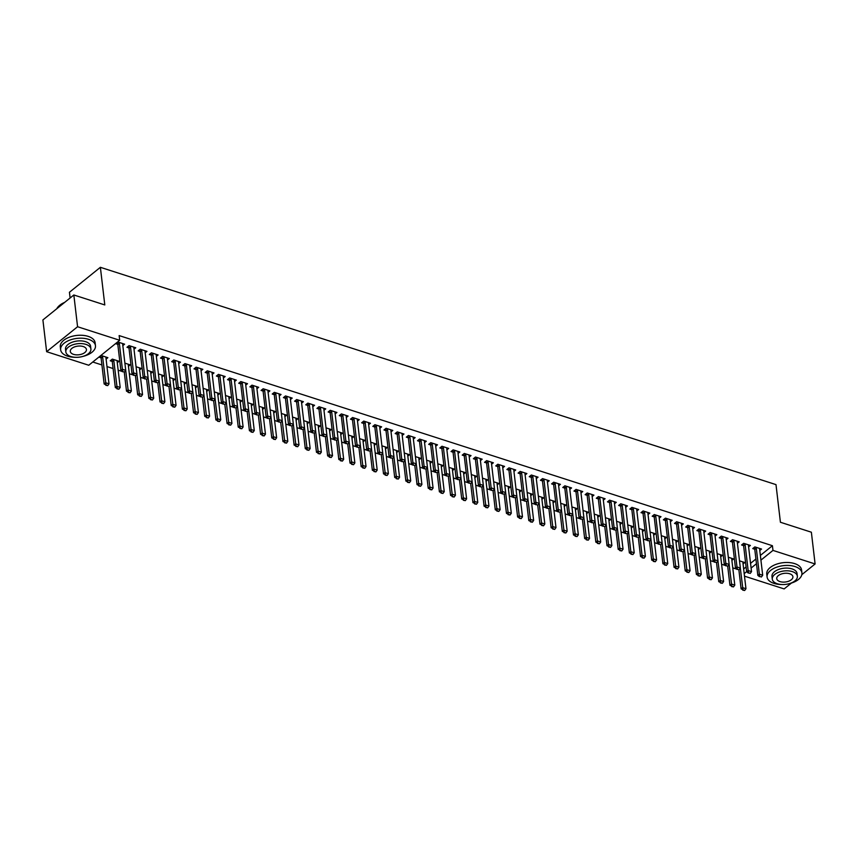 <?xml version="1.0" encoding="UTF-8"?>
<svg xmlns="http://www.w3.org/2000/svg" width="858" height="858" viewBox="0 0 858 858"><rect width="100%" height="100%" fill="white"/><g stroke="black" fill="none" stroke-linecap="round" stroke-linejoin="round"><path stroke-width="1.29" d="M92.771 362.012L101.92 364.95M106.982 366.581L113.095 368.543M118.157 370.173L122.083 371.439M129.333 373.766L133.258 375.032M140.508 377.359L144.434 378.625M151.684 380.963L155.609 382.218M162.859 384.556L166.784 385.81M174.035 388.148L177.96 389.414M185.21 391.741L189.135 393.007M196.385 395.334L200.311 396.6M207.55 398.927L211.486 400.193M218.726 402.52L222.651 403.786M229.901 406.124L233.826 407.378M241.077 409.716L245.002 410.971M252.252 413.309L256.177 414.575M263.427 416.902L267.353 418.168M274.603 420.495L278.528 421.761M285.778 424.088L289.704 425.354M296.954 427.681L300.879 428.946M308.129 431.284L312.055 432.539M319.305 434.877L323.23 436.132M330.48 438.47L334.406 439.736M341.656 442.063L345.581 443.329M352.831 445.656L356.756 446.921M363.996 449.249L367.921 450.514M375.171 452.842L379.097 454.107M386.347 456.435L390.272 457.7M397.522 460.038L401.447 461.293M408.698 463.631L412.623 464.886M419.873 467.224L423.798 468.489M431.048 470.817L434.974 472.082M442.224 474.41L446.149 475.675M453.399 478.003L457.325 479.268M464.575 481.595L468.5 482.861M475.75 485.199L479.676 486.454M486.926 488.792L490.851 490.047M498.101 492.385L502.027 493.65M509.266 495.978L513.191 497.243M520.441 499.571L524.367 500.836M531.617 503.163L535.542 504.429M542.792 506.756L546.718 508.022M553.968 510.36L557.893 511.615M565.143 513.953L569.069 515.208M576.319 517.546L580.244 518.811M587.494 521.138L591.419 522.404M598.67 524.731L602.595 525.997M609.845 528.324L613.77 529.59M621.02 531.917L624.946 533.183M632.196 535.51L636.121 536.776M643.371 539.114L647.297 540.368M654.547 542.706L658.472 543.961M665.711 546.299L669.637 547.565M676.887 549.892L680.812 551.158M688.062 553.485L691.988 554.751M699.238 557.078L703.163 558.344M710.413 560.671L714.339 561.936M721.589 564.274L725.514 565.529M732.764 567.867L736.69 569.122M88.76 365.251L46.632 351.694L77.574 326.737L119.702 340.283L88.76 365.251M77.574 326.737L73.842 294.98L42.9 319.937L46.632 351.694M70.109 297.994L69.434 292.267L100.375 267.31L775.997 484.62L780.415 522.254L811.368 532.207L815.1 563.963L801.833 574.667M791.408 583.075L784.158 588.92L744.487 576.158M117.278 362.687L119.047 361.261L112.344 359.105L110.253 360.789L112.226 361.433M134.009 349.195L135.768 347.769L129.065 345.613L126.973 347.297L128.957 347.94M139.629 369.873L141.398 368.447L136.068 366.731M156.349 356.381L158.119 354.955L151.416 352.799L149.324 354.493L151.308 355.126M161.98 377.059L163.739 375.643L158.419 373.927M178.7 363.567L180.47 362.151L173.766 359.995L171.675 361.679L173.648 362.312M184.331 384.255L186.089 382.829L180.759 381.113M201.051 370.763L202.82 369.337L196.117 367.181L194.026 368.865L195.999 369.498M206.671 391.441L208.44 390.015L203.11 388.299M223.402 377.949L225.171 376.523L218.458 374.367L216.377 376.051L218.35 376.694M229.022 398.627L230.791 397.2L225.461 395.495M245.753 385.135L247.512 383.708L240.808 381.553L238.717 383.247L240.701 383.88M251.373 405.813L253.142 404.397L247.812 402.681M268.104 392.331L269.862 390.905L263.159 388.749L261.068 390.433L263.052 391.066M273.723 413.009L275.493 411.583L270.163 409.867M290.454 399.517L292.213 398.091L285.51 395.935L283.419 397.619L285.403 398.262M296.074 420.195L297.844 418.768L292.514 417.052M312.795 406.703L314.564 405.276L307.861 403.121L305.77 404.804L307.754 405.448M318.425 427.381L320.184 425.954L314.865 424.249M335.146 413.888L336.915 412.473L330.212 410.306L328.121 412.001L330.094 412.634M340.776 434.577L342.535 433.151L337.205 431.435M357.496 421.085L359.266 419.659L352.563 417.503L350.472 419.187L352.445 419.819M363.116 441.763L364.886 440.336L359.556 438.62M379.847 428.271L381.617 426.844L374.903 424.689L372.822 426.372L374.796 427.016M385.467 448.949L387.237 447.522L381.907 445.806M402.198 435.456L403.957 434.03L397.254 431.874L395.163 433.569L397.147 434.202M407.818 456.134L409.588 454.719L404.257 453.003M424.549 442.642L426.308 441.226L419.605 439.071L417.514 440.755L419.498 441.387M430.169 463.331L431.939 461.904L426.608 460.188M446.889 449.839L448.659 448.412L441.956 446.257L439.864 447.94L441.849 448.573M452.52 470.516L454.279 469.09L448.959 467.374M469.24 457.024L471.01 455.598L464.307 453.442L462.215 455.126L464.189 455.77M474.871 477.702L476.63 476.276L471.299 474.571M491.591 464.21L493.361 462.784L486.658 460.628L484.566 462.323L486.54 462.955M497.222 484.888L498.981 483.472L493.65 481.756M513.942 471.407L515.712 469.98L509.009 467.825L506.917 469.508L508.891 470.141M519.562 492.084L521.332 490.658L516.001 488.942M536.293 478.592L538.063 477.166L531.349 475.01L529.257 476.694L531.241 477.338M541.913 499.27L543.682 497.844L538.352 496.128M558.644 485.778L560.403 484.352L553.7 482.196L551.608 483.88L553.592 484.523M564.264 506.456L566.033 505.03L560.703 503.324M580.995 492.964L582.754 491.548L576.05 489.382L573.959 491.076L575.943 491.709M586.615 513.652L588.384 512.226L583.054 510.51M603.335 500.16L605.105 498.734L598.401 496.578L596.31 498.262L598.294 498.895M608.965 520.838L610.724 519.412L605.405 517.696M625.686 507.346L627.455 505.92L620.752 503.764L618.661 505.448L620.634 506.091M631.316 528.024L633.075 526.597L627.745 524.881M648.037 514.532L649.806 513.105L643.103 510.95L641.012 512.644L642.985 513.277M653.657 535.21L655.426 533.794L650.096 532.078M670.388 521.718L672.157 520.302L665.454 518.146L663.363 519.83L665.336 520.463M676.007 542.406L677.777 540.98L672.447 539.264M692.738 528.914L694.508 527.488L687.794 525.332L685.703 527.016L687.687 527.649M698.358 549.592L700.128 548.165L694.798 546.449M715.089 536.1L716.848 534.673L710.145 532.518L708.054 534.202L710.038 534.845M720.709 556.778L722.479 555.351L717.149 553.646M737.44 543.286L739.199 541.859L732.496 539.703L730.405 541.398L732.389 542.031M743.06 563.963L744.83 562.548L739.499 560.832M759.78 550.482L761.55 549.056L754.847 546.9L752.756 548.584L754.74 549.217M743.639 568.918L746.095 566.945M750.546 563.352L755.919 559.019M760.37 555.426L772.415 545.709L119.144 335.585L119.702 340.283M748.605 546.878L750.375 545.463L743.672 543.307L741.58 544.991L743.564 545.624M731.885 560.371L733.654 558.944L728.324 557.239M726.265 539.693L728.024 538.266L721.321 536.111L719.229 537.794L721.213 538.438M709.534 553.185L711.303 551.758L705.973 550.042M703.914 532.507L705.673 531.081L698.97 528.925L696.878 530.609L698.862 531.252M687.183 545.999L688.953 544.573L683.622 542.857M681.563 525.321L683.333 523.895L676.619 521.739L674.527 523.423L676.512 524.056M664.832 538.803L666.602 537.387L661.271 535.671M659.212 518.125L660.982 516.709L654.279 514.543L652.187 516.237L654.161 516.87M642.492 531.617L644.251 530.19L638.92 528.485M636.861 510.939L638.631 509.513L631.928 507.357L629.836 509.041L631.81 509.684M620.141 524.431L621.9 523.005L616.58 521.289M614.51 503.753L616.28 502.327L609.577 500.171L607.485 501.855L609.47 502.488M597.79 517.245L599.549 515.819L594.229 514.103M592.17 496.567L593.929 495.141L587.226 492.985L585.135 494.669L587.119 495.302M575.439 510.049L577.209 508.633L571.878 506.917M569.819 489.371L571.578 487.945L564.875 485.789L562.784 487.483L564.768 488.116M553.088 502.863L554.858 501.437L549.528 499.731M547.468 482.185L549.227 480.759L542.524 478.603L540.433 480.287L542.417 480.93M530.737 495.677L532.507 494.251L527.177 492.535M525.117 475L526.887 473.573L520.173 471.417L518.093 473.101L520.066 473.734M508.386 488.492L510.156 487.065L504.826 485.349M502.767 467.803L504.536 466.387L497.833 464.232L495.742 465.915L497.715 466.548M486.046 481.295L487.805 479.869L482.475 478.163M480.416 460.617L482.185 459.191L475.482 457.035L473.391 458.719L475.364 459.362M463.695 474.109L465.454 472.683L460.135 470.967M458.065 453.432L459.834 452.005L453.131 449.849L451.04 451.533L453.024 452.177M441.344 466.924L443.114 465.497L437.784 463.781M435.725 446.246L437.483 444.819L430.78 442.664L428.689 444.347L430.673 444.98M418.994 459.727L420.763 458.311L415.433 456.595M413.374 439.049L415.133 437.634L408.429 435.467L406.338 437.162L408.322 437.794M396.643 452.541L398.412 451.115L393.082 449.41M391.023 431.864L392.792 430.437L386.079 428.281L383.987 429.965L385.971 430.609M374.292 445.356L376.061 443.929L370.731 442.213M368.672 424.678L370.441 423.251L363.738 421.096L361.647 422.779L363.62 423.423M351.941 438.17L353.711 436.743L348.38 435.027M346.321 417.492L348.091 416.066L341.387 413.91L339.296 415.594L341.269 416.227M329.601 430.973L331.36 429.558L326.029 427.842M323.97 410.296L325.74 408.869L319.037 406.713L316.945 408.408L318.919 409.041M307.25 423.788L309.009 422.361L303.689 420.656M301.619 403.11L303.389 401.683L296.686 399.528L294.594 401.212L296.578 401.855M284.899 416.602L286.669 415.175L281.338 413.459M279.279 395.924L281.038 394.498L274.335 392.342L272.243 394.026L274.228 394.659M262.548 409.416L264.318 407.99L258.987 406.274M256.928 388.728L258.687 387.312L251.984 385.156L249.893 386.84L251.877 387.473M240.197 402.22L241.967 400.793L236.636 399.088M234.577 381.542L236.347 380.115L229.633 377.96L227.542 379.644L229.526 380.287M217.846 395.034L219.616 393.608L214.286 391.891M212.226 374.356L213.996 372.93L207.293 370.774L205.201 372.458L207.175 373.101M195.506 387.848L197.265 386.422L191.935 384.706M189.875 367.17L191.645 365.744L184.942 363.588L182.851 365.272L184.824 365.905M173.155 380.652L174.914 379.236L169.584 377.52M167.524 359.974L169.294 358.558L162.591 356.392L160.5 358.086L162.484 358.719M150.804 373.466L152.563 372.04L147.244 370.334M145.184 352.788L146.943 351.362L140.24 349.206L138.149 350.89L140.133 351.533M128.453 366.28L130.223 364.854L124.893 363.138M122.833 345.602L124.592 344.176L117.889 342.02L115.798 343.704L117.782 344.348M106.102 359.094L107.872 357.668L101.169 355.512L99.078 357.196L101.051 357.829M772.415 545.709L772.972 550.407L815.1 563.963M73.842 294.98L104.794 304.944L100.375 267.31M744.197 573.627L746.642 571.643M751.093 568.06L756.466 563.727M760.917 560.135L772.972 550.407M759.727 576.458L761.411 576.994L759.727 576.458L759.341 574.152L757.839 575.375L754.793 549.495A1.405 0.901 51.1 0 0 754.697 549.12L754.085 547.511M759.77 548.476L759.662 549.023A1.405 0.901 51.1 0 0 759.652 549.367L762.698 575.235L759.341 574.152L756.306 548.283A1.405 0.901 51.1 0 0 756.209 547.908L755.952 547.254M761.411 576.994L762.698 575.235M757.839 575.375L759.48 576.662M738.888 569.948L741.108 588.856L742.61 587.644L745.967 588.727L742.931 562.848A1.405 0.901 -128.9 0 1 742.942 562.516L743.049 561.969M742.749 590.154L744.68 590.486L741.108 588.856M740.315 568.082L743.007 589.95M745.967 588.727L744.68 590.486M748.551 572.865L750.235 573.401L748.551 572.865L748.165 570.559L746.664 571.771L743.618 545.903A1.405 0.901 51.1 0 0 743.532 545.527L742.91 543.918M748.605 544.884L748.487 545.431A1.405 0.901 51.1 0 0 748.476 545.763L751.522 571.643L748.165 570.559L745.13 544.691A1.405 0.901 51.1 0 0 745.034 544.315L744.776 543.661M750.235 573.401L751.522 571.643M746.664 571.771L748.305 573.069M737.387 569.272L739.06 569.809L737.387 569.272L736.99 566.966L735.488 568.178L732.442 542.31A1.405 0.901 51.1 0 0 732.357 541.934L731.735 540.326M737.43 541.291L737.312 541.838A1.405 0.901 51.1 0 0 737.301 542.17L740.347 568.05L736.99 566.966L733.955 541.098A1.405 0.901 51.1 0 0 733.858 540.722L733.611 540.068M739.06 569.809L740.347 568.05M735.488 568.178L737.129 569.476M727.713 566.355L729.933 585.263L731.445 584.051L734.791 585.135L731.756 559.255A1.405 0.901 -128.9 0 1 731.767 558.923L731.874 558.376M731.584 586.561L733.504 586.893L729.933 585.263M729.139 564.489L731.831 586.357M734.791 585.135L733.504 586.893M716.537 562.762L718.757 581.67L720.27 580.458L723.616 581.531L720.581 555.662A1.405 0.901 -128.9 0 1 720.591 555.319L720.699 554.783M720.409 582.968L722.329 583.301L718.757 581.67M717.964 560.896L720.656 582.764M723.616 581.531L722.329 583.301M789.392 583.633A17.535 9.395 173.3 0 0 801.919 572.93A17.535 9.395 173.3 0 0 794.969 566.537A17.535 9.395 173.3 0 0 776.211 567.363A17.535 9.395 173.3 0 0 767.095 577.016A17.535 9.395 173.3 0 0 774.055 583.408A17.535 9.395 173.3 0 0 781.767 584.523M801.919 572.93L801.576 569.991A17.535 9.395 173.3 0 0 794.615 563.599A17.535 9.395 173.3 0 0 775.868 564.414A17.535 9.395 173.3 0 0 766.752 574.077L767.095 577.016M772.286 579.15L771.975 576.447A12.623 6.767 -6.7 0 1 778.538 569.487A12.623 6.767 -6.7 0 1 792.041 568.908A12.623 6.767 -6.7 0 1 797.05 573.498L797.361 576.201A12.623 6.767 173.3 0 0 792.352 571.61A12.623 6.767 173.3 0 0 778.85 572.2A12.623 6.767 173.3 0 0 772.286 579.15A12.623 6.767 173.3 0 0 777.305 583.751A12.623 6.767 173.3 0 0 790.797 583.161A12.623 6.767 173.3 0 0 797.361 576.201M779.976 581.595A8.14 4.365 173.3 0 0 788.674 581.209A8.14 4.365 173.3 0 0 792.91 576.726A8.14 4.365 173.3 0 0 789.682 573.766A8.14 4.365 173.3 0 0 780.973 574.141A8.14 4.365 173.3 0 0 776.747 578.624A8.14 4.365 173.3 0 0 779.976 581.595M59.599 305.405A17.106 9.17 -6.7 0 1 59.749 305.276A17.106 9.17 -6.7 0 1 64.629 302.413M64.361 302.638A17.535 9.395 173.3 0 0 59.449 305.523A17.535 9.395 173.3 0 0 56.8 308.73M82.926 356.402A17.535 9.395 173.3 0 0 95.463 345.699A17.535 9.395 173.3 0 0 88.503 339.307A17.535 9.395 173.3 0 0 69.755 340.122A17.535 9.395 173.3 0 0 60.639 349.785A17.535 9.395 173.3 0 0 67.6 356.167A17.535 9.395 173.3 0 0 75.311 357.293M95.463 345.699L95.12 342.75A17.535 9.395 173.3 0 0 88.16 336.368A17.535 9.395 173.3 0 0 69.401 337.183A17.535 9.395 173.3 0 0 60.296 346.846L60.639 349.785M65.83 351.919L65.508 349.217A12.623 6.767 -6.7 0 1 72.072 342.256A12.623 6.767 -6.7 0 1 85.575 341.666A12.623 6.767 -6.7 0 1 90.583 346.267L90.905 348.97A12.623 6.767 173.3 0 0 85.897 344.369A12.623 6.767 173.3 0 0 72.394 344.959A12.623 6.767 173.3 0 0 65.83 351.919A12.623 6.767 173.3 0 0 70.839 356.52A12.623 6.767 173.3 0 0 84.341 355.931A12.623 6.767 173.3 0 0 90.905 348.97M73.52 354.354A8.14 4.365 173.3 0 0 82.218 353.979A8.14 4.365 173.3 0 0 86.444 349.496A8.14 4.365 173.3 0 0 83.215 346.535A8.14 4.365 173.3 0 0 74.517 346.911A8.14 4.365 173.3 0 0 70.292 351.394A8.14 4.365 173.3 0 0 73.52 354.354M726.211 565.679L727.884 566.216L726.211 565.679L725.814 563.374L724.313 564.585L721.267 538.717A1.405 0.901 51.1 0 0 721.181 538.341L720.559 536.733M726.254 537.698L726.136 538.234A1.405 0.901 51.1 0 0 726.125 538.577L729.171 564.446L725.814 563.374L722.779 537.505A1.405 0.901 51.1 0 0 722.683 537.129L722.436 536.475M727.884 566.216L729.171 564.446M724.313 564.585L725.954 565.883M715.036 562.087L716.709 562.623L715.036 562.087L714.639 559.781L713.137 560.993L710.102 535.124A1.405 0.901 51.1 0 0 710.006 534.749L709.384 533.129M715.079 534.105L714.961 534.641A1.405 0.901 51.1 0 0 714.95 534.984L717.996 560.853L714.639 559.781L711.604 533.901A1.405 0.901 51.1 0 0 711.507 533.537L711.261 532.872M716.709 562.623L717.996 560.853M713.137 560.993L714.778 562.28M705.362 559.169L707.582 578.077L709.094 576.866L712.44 577.938L709.405 552.069A1.405 0.901 -128.9 0 1 709.416 551.726L709.523 551.19M709.234 579.375L711.153 579.708L707.582 578.077M706.788 557.303L709.48 579.171M712.44 577.938L711.153 579.708M694.186 555.566L696.406 574.485L697.919 573.273L701.265 574.345L698.23 548.476A1.405 0.901 -128.9 0 1 698.24 548.133L698.348 547.597M698.058 575.772L699.978 576.115L696.406 574.485M695.613 553.71L698.305 575.568M701.265 574.345L699.978 576.115M703.86 558.483L705.533 559.03L703.86 558.483L703.463 556.188L701.962 557.4L698.927 531.52A1.405 0.901 51.1 0 0 698.83 531.156L698.208 529.536M703.903 530.512L703.796 531.048A1.405 0.901 51.1 0 0 703.785 531.392L706.82 557.26L703.463 556.188L700.428 530.308A1.405 0.901 51.1 0 0 700.332 529.933L700.085 529.279M705.533 559.03L706.82 557.26M701.962 557.4L703.603 558.687M683.011 551.973L685.231 570.892L686.743 569.68L690.089 570.752L687.054 544.884A1.405 0.901 -128.9 0 1 687.065 544.54L687.172 544.004M686.883 572.179L688.813 572.522L685.231 570.892M681.552 523.326L681.445 523.863A1.405 0.901 51.1 0 0 681.434 524.206L687.129 571.975M690.089 570.752L688.813 572.522M692.685 554.89L694.358 555.437L692.685 554.89L692.288 552.584L690.787 553.807L687.751 527.927A1.405 0.901 51.1 0 0 687.655 527.563L687.033 525.943M692.728 526.919L692.62 527.456A1.405 0.901 51.1 0 0 692.61 527.799L695.645 553.667L692.288 552.584L689.253 526.715A1.405 0.901 51.1 0 0 689.156 526.34L688.91 525.686M694.358 555.437L695.645 553.667M690.787 553.807L692.427 555.094M671.835 548.38L674.066 567.299L675.568 566.076L678.914 567.159L675.879 541.291A1.405 0.901 -128.9 0 1 675.889 540.948L675.997 540.411M675.707 568.586L677.638 568.918L674.066 567.299M673.273 546.514L675.954 568.382M678.914 567.159L677.638 568.918M681.509 551.297L683.183 551.833L681.509 551.297L681.123 548.991L679.611 550.214L676.576 524.335A1.405 0.901 51.1 0 0 676.479 523.959L675.857 522.35M683.183 551.833L684.47 550.075L681.123 548.991L678.077 523.123A1.405 0.901 51.1 0 0 677.981 522.747L677.734 522.093M679.611 550.214L681.263 551.501M670.334 547.704L672.007 548.241L670.334 547.704L669.948 545.398L668.436 546.61L665.4 520.742A1.405 0.901 51.1 0 0 665.304 520.366L664.682 518.758M670.377 519.723L670.27 520.27A1.405 0.901 51.1 0 0 670.259 520.602L673.294 546.482L669.948 545.398L666.902 519.53A1.405 0.901 51.1 0 0 666.805 519.154L666.559 518.5M672.007 548.241L673.294 546.482M668.436 546.61L670.087 547.908M659.159 544.111L660.832 544.648L659.159 544.111L658.772 541.806L657.26 543.017L654.225 517.149A1.405 0.901 51.1 0 0 654.128 516.773L653.517 515.165M659.201 516.13L659.094 516.677A1.405 0.901 51.1 0 0 659.083 517.009L662.119 542.889L658.772 541.806L655.726 515.937A1.405 0.901 51.1 0 0 655.63 515.561L655.383 514.907M660.832 544.648L662.119 542.889L664.392 562.483L667.749 563.567L664.703 537.687A1.405 0.901 -128.9 0 1 664.714 537.355L664.821 536.808M657.26 543.017L658.912 544.315M647.983 540.519L649.656 541.055L647.983 540.519L647.597 538.213L646.085 539.425L643.05 513.556A1.405 0.901 51.1 0 0 642.953 513.181L642.342 511.572M648.026 512.537L647.919 513.073A1.405 0.901 51.1 0 0 647.908 513.416L650.943 539.285L647.597 538.213L644.551 512.344A1.405 0.901 51.1 0 0 644.465 511.969L644.208 511.314M649.656 541.055L650.943 539.285M646.085 539.425L647.736 540.722M636.808 536.926L638.491 537.462L636.808 536.926L636.422 534.62L634.909 535.832L631.874 509.963A1.405 0.901 51.1 0 0 631.778 509.588L631.166 507.968M636.851 508.944L636.743 509.48A1.405 0.901 51.1 0 0 636.733 509.824L639.768 535.692L636.422 534.62L633.376 508.74A1.405 0.901 51.1 0 0 633.29 508.376L633.032 507.711M638.491 537.462L639.768 535.692L642.041 555.298L645.398 556.381L642.352 530.501A1.405 0.901 -128.9 0 1 642.363 530.169L642.481 529.622M634.909 535.832L636.561 537.129M625.632 533.333L627.316 533.869L625.632 533.333L625.246 531.027L623.745 532.239L620.699 506.37A1.405 0.901 51.1 0 0 620.602 505.995L619.991 504.375M625.675 505.351L625.568 505.888A1.405 0.901 51.1 0 0 625.557 506.231L628.592 532.099L625.246 531.027L622.2 505.147A1.405 0.901 51.1 0 0 622.114 504.783L621.857 504.118M627.316 533.869L628.592 532.099L630.866 551.705L634.223 552.777L631.177 526.909A1.405 0.901 -128.9 0 1 631.188 526.565L631.306 526.029M623.745 532.239L625.385 533.526M614.457 529.729L616.141 530.276L614.457 529.729L614.071 527.434L612.569 528.646L609.523 502.767A1.405 0.901 51.1 0 0 609.427 502.402L608.815 500.782M614.5 501.758L614.392 502.295A1.405 0.901 51.1 0 0 614.382 502.638L617.428 528.507L614.071 527.434L611.035 501.555A1.405 0.901 51.1 0 0 610.939 501.179L610.682 500.525M616.141 530.276L617.428 528.507M612.569 528.646L614.21 529.933M603.281 526.136L604.965 526.683L603.281 526.136L602.895 523.83L601.394 525.053L598.348 499.174A1.405 0.901 51.1 0 0 598.251 498.798L597.64 497.19M603.335 498.166L603.217 498.702A1.405 0.901 51.1 0 0 603.206 499.045L606.252 524.914L602.895 523.83L599.86 497.962A1.405 0.901 51.1 0 0 599.763 497.586L599.506 496.932M604.965 526.683L606.252 524.914L608.515 544.519L611.872 545.591L608.837 519.723A1.405 0.901 -128.9 0 1 608.848 519.38L608.955 518.843M601.394 525.053L603.035 526.34M592.117 522.543L593.79 523.08L592.117 522.543L591.72 520.238L590.218 521.449L587.172 495.581A1.405 0.901 51.1 0 0 587.087 495.205L586.464 493.597M592.159 494.562L592.041 495.109A1.405 0.901 51.1 0 0 592.031 495.441L595.077 521.321L591.72 520.238L588.685 494.369A1.405 0.901 51.1 0 0 588.588 493.994L588.341 493.339M593.79 523.08L595.077 521.321M590.218 521.449L591.859 522.747M664.532 564.993L666.462 565.325L662.891 563.695L664.392 562.483L664.778 564.789M660.66 544.787L662.891 563.695M667.749 563.567L666.462 565.325M649.495 541.194L651.715 560.102L653.217 558.89L656.574 559.974L653.528 534.094A1.405 0.901 -128.9 0 1 653.539 533.762L653.657 533.215M653.356 561.4L655.287 561.733L651.715 560.102M650.922 539.328L653.603 561.196M656.574 559.974L655.287 561.733M642.181 557.807L644.111 558.14L640.54 556.51L642.041 555.298L642.438 557.603M638.32 537.601L640.54 556.51M645.398 556.381L644.111 558.14M631.005 554.214L632.936 554.547L629.364 552.917L630.866 551.705L631.263 554.011M627.144 534.008L629.364 552.917M634.223 552.777L632.936 554.547M615.969 530.405L618.189 549.324L619.69 548.112L623.047 549.184L620.002 523.316A1.405 0.901 -128.9 0 1 620.012 522.972L620.13 522.436M619.83 550.611L621.76 550.954L618.189 549.324M617.395 528.549L620.087 550.418M623.047 549.184L621.76 550.954M608.654 547.018L610.585 547.361L607.014 545.731L608.515 544.519L608.912 546.814M604.793 526.812L607.014 545.731M611.872 545.591L610.585 547.361M593.618 523.219L595.838 542.138L597.34 540.915L600.697 541.999L597.661 516.13A1.405 0.901 -128.9 0 1 597.672 515.787L597.779 515.25M597.479 543.425L599.41 543.768L595.838 542.138M595.044 521.353L597.736 543.221M600.697 541.999L599.41 543.768M582.443 519.626L584.663 538.534L586.164 537.322L589.521 538.406L586.486 512.526A1.405 0.901 -128.9 0 1 586.497 512.194L586.604 511.647M586.314 539.832L588.234 540.165L584.663 538.534M583.869 517.76L586.561 539.628M589.521 538.406L588.234 540.165M571.267 516.033L573.487 534.942L574.999 533.73L578.346 534.813L575.31 508.933A1.405 0.901 -128.9 0 1 575.321 508.601L575.428 508.054M575.139 536.239L577.059 536.572L573.487 534.942M569.809 487.376L569.691 487.923A1.405 0.901 51.1 0 0 569.68 488.256L575.386 536.036M578.346 534.813L577.059 536.572M580.941 518.951L582.614 519.487L580.941 518.951L580.544 516.645L579.043 517.857L575.997 491.988A1.405 0.901 51.1 0 0 575.911 491.613L575.289 490.004M580.984 490.969L580.866 491.516A1.405 0.901 51.1 0 0 580.855 491.849L583.901 517.728L580.544 516.645L577.509 490.776A1.405 0.901 51.1 0 0 577.413 490.401L577.166 489.746M582.614 519.487L583.901 517.728M579.043 517.857L580.684 519.154M560.092 512.441L562.312 531.349L563.824 530.137L567.17 531.22L564.135 505.341A1.405 0.901 -128.9 0 1 564.146 505.008L564.253 504.461M563.963 532.646L565.883 532.979L562.312 531.349M561.518 510.574L564.21 532.443M567.17 531.22L565.883 532.979M569.766 515.358L571.439 515.894L569.766 515.358L569.369 513.052L567.867 514.264L564.832 488.395A1.405 0.901 51.1 0 0 564.736 488.02L564.114 486.411M571.439 515.894L572.726 514.135L569.369 513.052L566.334 487.183A1.405 0.901 51.1 0 0 566.237 486.808L565.99 486.154M567.867 514.264L569.508 515.561M548.916 508.848L551.136 527.756L552.649 526.544L555.995 527.616L552.96 501.748A1.405 0.901 -128.9 0 1 552.97 501.404L553.078 500.868M552.788 529.054L554.708 529.386L551.136 527.756M550.343 506.981L553.035 528.85M555.995 527.616L554.708 529.386M558.59 511.765L560.263 512.301L558.59 511.765L558.193 509.459L556.692 510.671L553.657 484.802A1.405 0.901 51.1 0 0 553.56 484.427L552.938 482.807M558.633 483.783L558.526 484.32A1.405 0.901 51.1 0 0 558.515 484.663L561.55 510.531L558.193 509.459L555.158 483.59A1.405 0.901 51.1 0 0 555.062 483.215L554.815 482.55M560.263 512.301L561.55 510.531M556.692 510.671L558.333 511.969M537.741 505.255L539.961 524.163L541.473 522.951L544.819 524.024L541.784 498.155A1.405 0.901 -128.9 0 1 541.795 497.812L541.902 497.275M541.612 525.45L543.532 525.793L539.961 524.163M539.178 503.389L541.859 525.257M544.819 524.024L543.532 525.793M547.415 508.172L549.088 508.708L547.415 508.172L547.018 505.866L545.516 507.078L542.481 481.209A1.405 0.901 51.1 0 0 542.385 480.834L541.763 479.214M547.458 480.19L547.35 480.727A1.405 0.901 51.1 0 0 547.34 481.07L550.375 506.939L547.018 505.866L543.983 479.987A1.405 0.901 51.1 0 0 543.886 479.622L543.64 478.957M549.088 508.708L550.375 506.939M545.516 507.078L547.157 508.365M526.565 501.651L528.796 520.57L530.298 519.358L533.644 520.431L530.609 494.562A1.405 0.901 -128.9 0 1 530.619 494.219L530.727 493.682M530.437 521.857L532.368 522.2L528.796 520.57M528.002 499.785L530.684 521.653M533.644 520.431L532.368 522.2M536.239 504.568L537.912 505.115L536.239 504.568L535.842 502.273L534.341 503.485L531.306 477.606A1.405 0.901 51.1 0 0 531.209 477.241L530.587 475.622M536.282 476.598L536.175 477.134A1.405 0.901 51.1 0 0 536.164 477.477L539.199 503.346L535.842 502.273L532.807 476.394A1.405 0.901 51.1 0 0 532.711 476.018L532.464 475.364M537.912 505.115L539.199 503.346M534.341 503.485L535.982 504.772M515.39 498.058L517.621 516.977L519.122 515.755L522.479 516.838L519.433 490.969A1.405 0.901 -128.9 0 1 519.444 490.626L519.551 490.09M519.262 518.264L521.192 518.607L517.621 516.977M516.827 496.192L519.508 518.06M522.479 516.838L521.192 518.607M525.064 500.975L526.737 501.522L525.064 500.975L524.678 498.67L523.166 499.892L520.13 474.013A1.405 0.901 51.1 0 0 520.034 473.648L519.412 472.029M525.107 473.005L524.999 473.541A1.405 0.901 51.1 0 0 524.989 473.884L528.024 499.753L524.678 498.67L521.632 472.801A1.405 0.901 51.1 0 0 521.535 472.426L521.289 471.771M526.737 501.522L528.024 499.753M523.166 499.892L524.817 501.179M504.225 494.465L506.445 513.384L507.947 512.162L511.304 513.245L508.258 487.376A1.405 0.901 -128.9 0 1 508.268 487.033L508.386 486.497M508.086 514.671L510.017 515.004L506.445 513.384M505.652 492.599L508.333 514.468M511.304 513.245L510.017 515.004M513.888 497.383L515.561 497.919L513.888 497.383L513.502 495.077L511.99 496.299L508.955 470.42A1.405 0.901 51.1 0 0 508.858 470.045L508.247 468.436M513.931 469.401L513.824 469.948A1.405 0.901 51.1 0 0 513.813 470.291L516.848 496.16L513.502 495.077L510.456 469.208A1.405 0.901 51.1 0 0 510.36 468.833L510.113 468.178M515.561 497.919L516.848 496.16M511.99 496.299L513.642 497.586M493.05 490.873L495.27 509.781L496.771 508.569L500.128 509.652L497.082 483.773A1.405 0.901 -128.9 0 1 497.093 483.44L497.211 482.893M496.911 511.078L498.841 511.411L495.27 509.781M494.476 489.006L497.157 510.875M500.128 509.652L498.841 511.411M502.713 493.79L504.386 494.326L502.713 493.79L502.327 491.484L500.815 492.696L497.779 466.827A1.405 0.901 51.1 0 0 497.683 466.452L497.072 464.843M502.756 465.808L502.649 466.355A1.405 0.901 51.1 0 0 502.638 466.688L505.673 492.567L502.327 491.484L499.281 465.615A1.405 0.901 51.1 0 0 499.195 465.24L498.938 464.586M504.386 494.326L505.673 492.567M500.815 492.696L502.466 493.994M481.874 487.28L484.094 506.188L485.596 504.976L488.953 506.059L485.907 480.18A1.405 0.901 -128.9 0 1 485.918 479.847L486.036 479.3M485.735 507.486L487.666 507.818L484.094 506.188M483.301 485.414L485.993 507.282M488.953 506.059L487.666 507.818M491.537 490.197L493.211 490.733L491.537 490.197L491.151 487.891L489.639 489.103L486.604 463.234A1.405 0.901 51.1 0 0 486.507 462.859L485.896 461.25M491.58 462.215L491.473 462.762A1.405 0.901 51.1 0 0 491.462 463.095L494.498 488.974L491.151 487.891L488.105 462.022A1.405 0.901 51.1 0 0 488.02 461.647L487.762 460.993M493.211 490.733L494.498 488.974M489.639 489.103L491.291 490.401M470.699 483.687L472.919 502.595L474.42 501.383L477.777 502.456L474.731 476.587A1.405 0.901 -128.9 0 1 474.742 476.244L474.86 475.707M474.56 503.893L476.49 504.225L472.919 502.595M472.125 481.821L474.817 503.689M477.777 502.456L476.49 504.225M480.362 486.604L482.046 487.14L480.362 486.604L479.976 484.298L478.464 485.51L475.429 459.641A1.405 0.901 51.1 0 0 475.332 459.266L474.721 457.657M480.405 458.622L480.298 459.159A1.405 0.901 51.1 0 0 480.287 459.502L483.322 485.371L479.976 484.298L476.93 458.429A1.405 0.901 51.1 0 0 476.844 458.054L476.587 457.4M482.046 487.14L483.322 485.371M478.464 485.51L480.115 486.808M459.523 480.094L461.743 499.002L463.245 497.79L466.602 498.863L463.567 472.994A1.405 0.901 -128.9 0 1 463.577 472.651L463.685 472.114M463.384 500.3L465.315 500.632L461.743 499.002M460.95 478.228L463.642 500.096M466.602 498.863L465.315 500.632M469.187 483.011L470.87 483.547L469.187 483.011L468.8 480.705L467.299 481.917L464.253 456.048A1.405 0.901 51.1 0 0 464.157 455.673L463.545 454.054M469.229 455.03L469.122 455.566A1.405 0.901 51.1 0 0 469.111 455.909L472.157 481.778L468.8 480.705L465.765 454.826A1.405 0.901 51.1 0 0 465.669 454.461L465.411 453.796M470.87 483.547L472.157 481.778M467.299 481.917L468.94 483.204M448.348 476.49L450.568 495.409L452.069 494.197L455.426 495.27L452.391 469.401A1.405 0.901 -128.9 0 1 452.402 469.058L452.509 468.522M452.209 496.696L454.139 497.039L450.568 495.409M449.774 474.635L452.466 496.503M455.426 495.27L454.139 497.039M458.011 479.408L459.695 479.954L458.011 479.408L457.625 477.112L456.124 478.324L453.078 452.445A1.405 0.901 51.1 0 0 452.981 452.08L452.37 450.461M458.054 451.437L457.947 451.973A1.405 0.901 51.1 0 0 457.936 452.316L460.982 478.185L457.625 477.112L454.59 451.233A1.405 0.901 51.1 0 0 454.493 450.858L454.236 450.203M459.695 479.954L460.982 478.185M456.124 478.324L457.764 479.611M437.172 472.897L439.393 491.816L440.894 490.604L444.251 491.677L441.216 465.808A1.405 0.901 -128.9 0 1 441.226 465.465L441.334 464.929M441.033 493.103L442.964 493.447L439.393 491.816M438.599 471.031L441.291 492.9M444.251 491.677L442.964 493.447M446.836 475.815L448.519 476.362L446.836 475.815L446.45 473.509L444.948 474.731L441.902 448.852A1.405 0.901 51.1 0 0 441.816 448.487L441.194 446.868M446.889 447.844L446.771 448.38A1.405 0.901 51.1 0 0 446.761 448.723L449.806 474.592L446.45 473.509L443.414 447.64A1.405 0.901 51.1 0 0 443.318 447.265L443.06 446.61M448.519 476.362L449.806 474.592M444.948 474.731L446.589 476.018M425.997 469.305L428.217 488.223L429.729 487.001L433.076 488.084L430.04 462.215A1.405 0.901 -128.9 0 1 430.051 461.872L430.158 461.336M429.869 489.51L431.789 489.843L428.217 488.223M427.423 467.438L430.115 489.307M433.076 488.084L431.789 489.843M435.671 472.222L437.344 472.758L435.671 472.222L435.274 469.916L433.773 471.139L430.727 445.259A1.405 0.901 51.1 0 0 430.641 444.884L430.019 443.275M435.714 444.251L435.596 444.787A1.405 0.901 51.1 0 0 435.585 445.13L438.631 470.999L435.274 469.916L432.239 444.047A1.405 0.901 51.1 0 0 432.142 443.672L431.896 443.018M437.344 472.758L438.631 470.999M433.773 471.139L435.414 472.426M414.822 465.712L417.042 484.62L418.554 483.408L421.9 484.491L418.865 458.612A1.405 0.901 -128.9 0 1 418.876 458.279L418.983 457.732M418.693 485.918L420.613 486.25L417.042 484.62M416.248 463.846L418.94 485.714M421.9 484.491L420.613 486.25M424.495 468.629L426.169 469.165L424.495 468.629L424.099 466.323L422.597 467.535L419.551 441.666A1.405 0.901 51.1 0 0 419.465 441.291L418.843 439.682M424.538 440.647L424.42 441.194A1.405 0.901 51.1 0 0 424.41 441.527L427.456 467.406L424.099 466.323L421.064 440.454A1.405 0.901 51.1 0 0 420.967 440.079L420.72 439.425M426.169 469.165L427.456 467.406M422.597 467.535L424.238 468.833M403.646 462.119L405.866 481.027L407.378 479.815L410.725 480.898L407.689 455.019A1.405 0.901 -128.9 0 1 407.7 454.686L407.807 454.139M407.518 482.325L409.438 482.657L405.866 481.027M405.073 460.253L407.764 482.121M410.725 480.898L409.438 482.657M413.32 465.036L414.993 465.572L413.32 465.036L412.923 462.73L411.422 463.942L408.387 438.073A1.405 0.901 51.1 0 0 408.29 437.698L407.668 436.089M413.363 437.054L413.245 437.601A1.405 0.901 51.1 0 0 413.234 437.934L416.28 463.813L412.923 462.73L409.888 436.861A1.405 0.901 51.1 0 0 409.792 436.486L409.545 435.832M414.993 465.572L416.28 463.813M411.422 463.942L413.063 465.24M392.471 458.526L394.691 477.434L396.203 476.222L399.549 477.305L396.514 451.426A1.405 0.901 -128.9 0 1 396.525 451.094L396.632 450.547M396.342 478.732L398.262 479.064L394.691 477.434M393.897 456.66L396.589 478.528M399.549 477.305L398.262 479.064M402.145 461.443L403.818 461.979L402.145 461.443L401.748 459.137L400.246 460.349L397.211 434.48A1.405 0.901 51.1 0 0 397.115 434.105L396.493 432.496M402.188 433.462L402.08 433.998A1.405 0.901 51.1 0 0 402.07 434.341L405.105 460.21L401.748 459.137L398.713 433.269A1.405 0.901 51.1 0 0 398.616 432.893L398.369 432.239M403.818 461.979L405.105 460.21M400.246 460.349L401.887 461.647M381.295 454.933L383.515 473.841L385.027 472.629L388.374 473.702L385.339 447.833A1.405 0.901 -128.9 0 1 385.349 447.49L385.457 446.954M385.167 475.139L387.097 475.471L383.515 473.841M382.732 453.067L385.414 474.935M388.374 473.702L387.097 475.471M390.969 457.85L392.642 458.386L390.969 457.85L390.572 455.544L389.071 456.756L386.036 430.888A1.405 0.901 51.1 0 0 385.939 430.512L385.317 428.893M391.012 429.869L390.905 430.405A1.405 0.901 51.1 0 0 390.894 430.748L393.929 456.617L390.572 455.544L387.537 429.665A1.405 0.901 51.1 0 0 387.441 429.3L387.194 428.635M392.642 458.386L393.929 456.617M389.071 456.756L390.712 458.054M370.12 451.329L372.351 470.248L373.852 469.036L377.198 470.109L374.163 444.24A1.405 0.901 -128.9 0 1 374.174 443.897L374.281 443.361M373.991 471.535L375.922 471.879L372.351 470.248M371.557 449.474L374.238 471.342M377.198 470.109L375.922 471.879M379.794 454.257L381.467 454.794L379.794 454.257L379.408 451.951L377.895 453.163L374.86 427.295A1.405 0.901 51.1 0 0 374.764 426.919L374.142 425.3M379.837 426.276L379.729 426.812A1.405 0.901 51.1 0 0 379.719 427.155L382.754 453.024L379.408 451.951L376.362 426.072A1.405 0.901 51.1 0 0 376.265 425.707L376.019 425.042M381.467 454.794L382.754 453.024M377.895 453.163L379.547 454.45M358.944 447.737L361.175 466.655L362.677 465.444L366.034 466.516L362.988 440.647A1.405 0.901 -128.9 0 1 362.998 440.304L363.106 439.768M362.816 467.942L364.747 468.286L361.175 466.655M360.381 445.87L363.063 467.739M366.034 466.516L364.747 468.286M368.618 450.654L370.291 451.201L368.618 450.654L368.232 448.359L366.72 449.571L363.685 423.691A1.405 0.901 51.1 0 0 363.588 423.326L362.977 421.707M368.661 422.683L368.554 423.219A1.405 0.901 51.1 0 0 368.543 423.562L371.578 449.431L368.232 448.359L365.186 422.479A1.405 0.901 51.1 0 0 365.09 422.104L364.843 421.45M370.291 451.201L371.578 449.431M366.72 449.571L368.372 450.858M347.78 444.144L350 463.063L351.501 461.84L354.858 462.923L351.812 437.054A1.405 0.901 -128.9 0 1 351.823 436.711L351.941 436.175M351.641 464.35L353.571 464.693L350 463.063M349.206 442.278L351.887 464.146M354.858 462.923L353.571 464.693M357.443 447.061L359.116 447.608L357.443 447.061L357.057 444.755L355.544 445.978L352.509 420.098A1.405 0.901 51.1 0 0 352.413 419.723L351.801 418.114M357.486 419.09L357.378 419.626A1.405 0.901 51.1 0 0 357.368 419.97L360.403 445.838L357.057 444.755L354.011 418.886A1.405 0.901 51.1 0 0 353.914 418.511L353.668 417.857M359.116 447.608L360.403 445.838M355.544 445.978L357.196 447.265M336.604 440.551L338.824 459.459L340.326 458.247L343.683 459.33L340.637 433.451A1.405 0.901 -128.9 0 1 340.647 433.118L340.765 432.571M340.465 460.757L342.396 461.089L338.824 459.459M338.031 438.685L340.723 460.553M343.683 459.33L342.396 461.089M346.267 443.468L347.94 444.004L346.267 443.468L345.881 441.162L344.369 442.374L341.334 416.505A1.405 0.901 51.1 0 0 341.237 416.13L340.626 414.521M346.31 415.486L346.203 416.033A1.405 0.901 51.1 0 0 346.192 416.366L349.227 442.245L345.881 441.162L342.835 415.293A1.405 0.901 51.1 0 0 342.75 414.918L342.492 414.264M347.94 444.004L349.227 442.245M344.369 442.374L346.021 443.672M325.429 436.958L327.649 455.866L329.15 454.654L332.507 455.737L329.461 429.858A1.405 0.901 -128.9 0 1 329.472 429.526L329.59 428.979M329.29 457.164L331.22 457.496L327.649 455.866M326.855 435.092L329.547 456.96M332.507 455.737L331.22 457.496M335.092 439.875L336.776 440.411L335.092 439.875L334.706 437.569L333.194 438.781L330.158 412.913A1.405 0.901 51.1 0 0 330.062 412.537L329.451 410.928M335.135 411.894L335.028 412.441A1.405 0.901 51.1 0 0 335.017 412.773L338.052 438.653L334.706 437.569L331.66 411.701A1.405 0.901 51.1 0 0 331.574 411.325L331.317 410.671M336.776 440.411L338.052 438.653M333.194 438.781L334.845 440.079M314.253 433.365L316.473 452.273L317.975 451.061L321.332 452.145L318.286 426.265A1.405 0.901 -128.9 0 1 318.297 425.933L318.415 425.386M318.114 453.571L320.045 453.903L316.473 452.273M315.68 431.499L318.372 453.367M321.332 452.145L320.045 453.903M323.916 436.282L325.6 436.819L323.916 436.282L323.53 433.976L322.029 435.188L318.983 409.32A1.405 0.901 51.1 0 0 318.886 408.944L318.275 407.336M323.959 408.301L323.852 408.848A1.405 0.901 51.1 0 0 323.841 409.18L326.877 435.06L323.53 433.976L320.495 408.108A1.405 0.901 51.1 0 0 320.399 407.732L320.141 407.078M325.6 436.819L326.877 435.06M322.029 435.188L323.67 436.486M303.078 429.772L305.298 448.68L306.799 447.468L310.156 448.541L307.121 422.672A1.405 0.901 -128.9 0 1 307.132 422.329L307.239 421.793M306.939 449.978L308.869 450.311L305.298 448.68M304.504 427.906L307.196 449.774M310.156 448.541L308.869 450.311M312.741 432.689L314.425 433.226L312.741 432.689L312.355 430.384L310.853 431.595L307.808 405.727A1.405 0.901 51.1 0 0 307.711 405.351L307.1 403.732M312.784 404.708L312.677 405.244A1.405 0.901 51.1 0 0 312.666 405.587L315.712 431.456L312.355 430.384L309.32 404.515A1.405 0.901 51.1 0 0 309.223 404.139L308.966 403.474M314.425 433.226L315.712 431.456M310.853 431.595L312.494 432.893M291.902 426.179L294.122 445.087L295.624 443.876L298.981 444.948L295.946 419.079A1.405 0.901 -128.9 0 1 295.956 418.736L296.064 418.2M295.763 446.375L297.694 446.718L294.122 445.087M293.329 424.313L296.021 446.181M298.981 444.948L297.694 446.718M301.566 429.097L303.249 429.633L301.566 429.097L301.179 426.791L299.678 428.003L296.632 402.134A1.405 0.901 51.1 0 0 296.536 401.759L295.924 400.139M301.619 401.115L301.501 401.651A1.405 0.901 51.1 0 0 301.49 401.994L304.536 427.863L301.179 426.791L298.144 400.911A1.405 0.901 51.1 0 0 298.048 400.547L297.79 399.882M303.249 429.633L304.536 427.863M299.678 428.003L301.319 429.29M280.727 422.576L282.947 441.495L284.459 440.283L287.805 441.355L284.77 415.486A1.405 0.901 -128.9 0 1 284.781 415.143L284.888 414.607M284.599 442.782L286.518 443.125L282.947 441.495M279.268 393.929L279.15 394.466A1.405 0.901 51.1 0 0 279.14 394.809L284.845 442.578M287.805 441.355L286.518 443.125M290.401 425.493L292.074 426.04L290.401 425.493L290.004 423.198L288.502 424.41L285.457 398.53A1.405 0.901 51.1 0 0 285.371 398.166L284.749 396.546M290.444 397.522L290.326 398.058A1.405 0.901 51.1 0 0 290.315 398.402L293.361 424.27L290.004 423.198L286.969 397.318A1.405 0.901 51.1 0 0 286.872 396.943L286.626 396.289M292.074 426.04L293.361 424.27M288.502 424.41L290.143 425.697M269.551 418.983L271.772 437.902L273.284 436.679L276.63 437.762L273.595 411.894A1.405 0.901 -128.9 0 1 273.605 411.55L273.713 411.014M273.423 439.189L275.343 439.532L271.772 437.902M270.978 417.117L273.67 438.985M276.63 437.762L275.343 439.532M279.225 421.9L280.898 422.447L279.225 421.9L278.829 419.594L277.327 420.817L274.281 394.937A1.405 0.901 51.1 0 0 274.195 394.573L273.573 392.953M280.898 422.447L282.185 420.677L278.829 419.594L275.793 393.725A1.405 0.901 51.1 0 0 275.697 393.35L275.45 392.696M277.327 420.817L278.968 422.104M258.376 415.39L260.596 434.309L262.108 433.086L265.454 434.169L262.419 408.301A1.405 0.901 -128.9 0 1 262.43 407.958L262.537 407.421M262.248 435.596L264.167 435.928L260.596 434.309M256.917 386.733L256.81 387.28A1.405 0.901 51.1 0 0 256.799 387.612L262.494 435.392M265.454 434.169L264.167 435.928M268.05 418.307L269.723 418.843L268.05 418.307L267.653 416.001L266.152 417.224L263.116 391.345A1.405 0.901 51.1 0 0 263.02 390.969L262.398 389.36M268.093 390.326L267.975 390.873A1.405 0.901 51.1 0 0 267.964 391.216L271.01 417.085L267.653 416.001L264.618 390.133A1.405 0.901 51.1 0 0 264.521 389.757L264.275 389.103M269.723 418.843L271.01 417.085M266.152 417.224L267.793 418.511M247.201 411.797L249.421 430.705L250.933 429.493L254.279 430.577L251.244 404.697A1.405 0.901 -128.9 0 1 251.255 404.365L251.362 403.818M251.072 432.003L252.992 432.335L249.421 430.705M248.627 409.931L251.319 431.799M254.279 430.577L252.992 432.335M256.874 414.714L258.548 415.251L256.874 414.714L256.478 412.408L254.976 413.62L251.941 387.752A1.405 0.901 51.1 0 0 251.844 387.376L251.222 385.768M258.548 415.251L259.835 413.492L256.478 412.408L253.442 386.54A1.405 0.901 51.1 0 0 253.346 386.164L253.099 385.51M254.976 413.62L256.617 414.918M236.025 408.204L238.245 427.112L239.757 425.9L243.104 426.984L240.068 401.104A1.405 0.901 -128.9 0 1 240.079 400.772L240.186 400.225M239.897 428.41L241.827 428.743L238.245 427.112M237.462 406.338L240.143 428.206M243.104 426.984L241.827 428.743M245.699 411.121L247.372 411.658L245.699 411.121L245.302 408.816L243.801 410.027L240.766 384.159A1.405 0.901 51.1 0 0 240.669 383.783L240.047 382.175M245.742 383.14L245.635 383.687A1.405 0.901 51.1 0 0 245.624 384.019L248.659 409.899L245.302 408.816L242.267 382.947A1.405 0.901 51.1 0 0 242.171 382.571L241.924 381.917M247.372 411.658L248.659 409.899M243.801 410.027L245.442 411.325M224.85 404.611L227.08 423.52L228.582 422.308L231.928 423.38L228.893 397.511A1.405 0.901 -128.9 0 1 228.904 397.168L229.011 396.632M228.721 424.817L230.652 425.15L227.08 423.52M223.391 375.954L223.284 376.49A1.405 0.901 51.1 0 0 223.273 376.834L228.968 424.613M231.928 423.38L230.652 425.15M234.524 407.529L236.197 408.065L234.524 407.529L234.127 405.223L232.625 406.435L229.59 380.566A1.405 0.901 51.1 0 0 229.494 380.191L228.871 378.582M234.566 379.547L234.459 380.083A1.405 0.901 51.1 0 0 234.448 380.426L237.484 406.295L234.127 405.223L231.092 379.354A1.405 0.901 51.1 0 0 230.995 378.979L230.748 378.324M236.197 408.065L237.484 406.295M232.625 406.435L234.277 407.732M213.674 401.018L215.905 419.927L217.406 418.715L220.763 419.787L217.718 393.919A1.405 0.901 -128.9 0 1 217.728 393.575L217.835 393.039M217.546 421.224L219.476 421.557L215.905 419.927M215.111 399.152L217.793 421.021M220.763 419.787L219.476 421.557M223.348 403.936L225.021 404.472L223.348 403.936L222.962 401.63L221.45 402.842L218.415 376.973A1.405 0.901 51.1 0 0 218.318 376.598L217.696 374.978M225.021 404.472L226.308 402.702L222.962 401.63L219.916 375.75A1.405 0.901 51.1 0 0 219.82 375.386L219.573 374.721M221.45 402.842L223.101 404.129M202.509 397.415L204.73 416.334L206.231 415.122L209.588 416.194L206.542 390.326A1.405 0.901 -128.9 0 1 206.553 389.982L206.671 389.446M206.37 417.621L208.301 417.964L204.73 416.334M201.04 368.768L200.933 369.305A1.405 0.901 51.1 0 0 200.922 369.648L206.617 417.428M209.588 416.194L208.301 417.964M212.173 400.332L213.846 400.879L212.173 400.332L211.787 398.037L210.274 399.249L207.239 373.369A1.405 0.901 51.1 0 0 207.143 373.005L206.531 371.385M212.216 372.361L212.108 372.898A1.405 0.901 51.1 0 0 212.098 373.241L215.133 399.109L211.787 398.037L208.741 372.158A1.405 0.901 51.1 0 0 208.644 371.782L208.397 371.128M213.846 400.879L215.133 399.109M210.274 399.249L211.926 400.536M191.334 393.822L193.554 412.741L195.056 411.529L198.412 412.601L195.367 386.733A1.405 0.901 -128.9 0 1 195.377 386.39L195.495 385.853M195.195 414.028L197.126 414.371L193.554 412.741M189.865 365.176L189.757 365.712A1.405 0.901 51.1 0 0 189.747 366.055L195.452 413.824M198.412 412.601L197.126 414.371M200.997 396.739L202.67 397.286L200.997 396.739L200.611 394.433L199.099 395.656L196.064 369.777A1.405 0.901 51.1 0 0 195.967 369.412L195.356 367.792M202.67 397.286L203.957 395.517L200.611 394.433L197.565 368.565A1.405 0.901 51.1 0 0 197.479 368.189L197.222 367.535M199.099 395.656L200.751 396.943M180.159 390.229L182.379 409.148L183.88 407.925L187.237 409.009L184.191 383.14A1.405 0.901 -128.9 0 1 184.202 382.797L184.32 382.26M184.02 410.435L185.95 410.767L182.379 409.148M181.585 388.363L184.277 410.231M187.237 409.009L185.95 410.767M189.822 393.146L191.495 393.683L189.822 393.146L189.436 390.84L187.923 392.063L184.888 366.184A1.405 0.901 51.1 0 0 184.792 365.808L184.18 364.2M191.495 393.683L192.782 391.924L189.436 390.84L186.39 364.972A1.405 0.901 51.1 0 0 186.304 364.596L186.047 363.942M187.923 392.063L189.575 393.35M168.983 386.636L171.203 405.544L172.705 404.332L176.062 405.416L173.016 379.536A1.405 0.901 -128.9 0 1 173.026 379.204L173.144 378.657M172.844 406.842L174.775 407.175L171.203 405.544M167.514 357.979L167.407 358.526A1.405 0.901 51.1 0 0 167.396 358.859L173.102 406.638M176.062 405.416L174.775 407.175M178.646 389.553L180.33 390.09L178.646 389.553L178.26 387.248L176.759 388.459L173.713 362.591A1.405 0.901 51.1 0 0 173.616 362.215L173.005 360.607M178.689 361.572L178.582 362.119A1.405 0.901 51.1 0 0 178.571 362.451L181.606 388.331L178.26 387.248L175.214 361.379A1.405 0.901 51.1 0 0 175.129 361.004L174.871 360.349M180.33 390.09L181.606 388.331M176.759 388.459L178.4 389.757M157.808 383.043L160.028 401.952L161.529 400.74L164.886 401.823L161.851 375.943A1.405 0.901 -128.9 0 1 161.862 375.611L161.969 375.064M161.669 403.249L163.599 403.582L160.028 401.952M159.234 381.177L161.926 403.046M164.886 401.823L163.599 403.582M167.471 385.961L169.155 386.497L167.471 385.961L167.085 383.655L165.583 384.867L162.537 358.998A1.405 0.901 51.1 0 0 162.441 358.623L161.83 357.014M169.155 386.497L170.442 384.738L167.085 383.655L164.05 357.786A1.405 0.901 51.1 0 0 163.953 357.411L163.696 356.756M165.583 384.867L167.224 386.164M146.632 379.451L148.852 398.359L150.354 397.147L153.711 398.23L150.676 372.351A1.405 0.901 -128.9 0 1 150.686 372.018L150.793 371.471M150.493 399.656L152.424 399.989L148.852 398.359M148.059 377.584L150.751 399.453M153.711 398.23L152.424 399.989M156.295 382.368L157.979 382.904L156.295 382.368L155.909 380.062L154.408 381.274L151.362 355.405A1.405 0.901 51.1 0 0 151.265 355.03L150.654 353.421M156.349 354.386L156.231 354.922A1.405 0.901 51.1 0 0 156.22 355.266L159.266 381.134L155.909 380.062L152.874 354.193A1.405 0.901 51.1 0 0 152.778 353.818L152.52 353.164M157.979 382.904L159.266 381.134M154.408 381.274L156.049 382.571M135.457 375.858L137.677 394.766L139.178 393.554L142.535 394.626L139.5 368.758A1.405 0.901 -128.9 0 1 139.511 368.414L139.618 367.878M139.318 396.064L141.248 396.396L137.677 394.766M136.883 373.991L139.575 395.86M142.535 394.626L141.248 396.396M145.12 378.775L146.804 379.311L145.12 378.775L144.734 376.469L143.232 377.681L140.186 351.812A1.405 0.901 51.1 0 0 140.101 351.437L139.479 349.817M145.174 350.793L145.056 351.33A1.405 0.901 51.1 0 0 145.045 351.673L148.091 377.541L144.734 376.469L141.699 350.59A1.405 0.901 51.1 0 0 141.602 350.225L141.345 349.56M146.804 379.311L148.091 377.541M143.232 377.681L144.873 378.979M124.281 372.254L126.501 391.173L128.014 389.961L131.36 391.034L128.325 365.165A1.405 0.901 -128.9 0 1 128.335 364.822L128.443 364.285M128.153 392.46L130.073 392.803L126.501 391.173M125.708 370.399L128.4 392.267M131.36 391.034L130.073 392.803M133.955 375.182L135.628 375.718L133.955 375.182L133.558 372.876L132.057 374.088L129.011 348.219A1.405 0.901 51.1 0 0 128.925 347.844L128.303 346.224M133.998 347.2L133.88 347.737A1.405 0.901 51.1 0 0 133.869 348.08L136.915 373.949L133.558 372.876L130.523 346.997A1.405 0.901 51.1 0 0 130.427 346.632L130.18 345.967M135.628 375.718L136.915 373.949M132.057 374.088L133.698 375.375M111.583 359.716L112.194 361.336A1.405 0.901 -128.9 0 1 112.291 361.701L115.326 387.58L116.838 386.368L120.184 387.441L117.149 361.572A1.405 0.901 -128.9 0 1 117.16 361.229L117.267 360.692M116.978 388.867L118.897 389.21L115.326 387.58M113.449 359.459L113.696 360.113A1.405 0.901 -128.9 0 1 113.792 360.489L117.224 388.663M120.184 387.441L118.897 389.21M122.78 371.578L124.453 372.125L122.78 371.578L122.383 369.283L120.881 370.495L117.836 344.616A1.405 0.901 51.1 0 0 117.75 344.251L117.128 342.632M122.823 343.608L122.705 344.144A1.405 0.901 51.1 0 0 122.694 344.487L125.74 370.356L122.383 369.283L119.348 343.404A1.405 0.901 51.1 0 0 119.251 343.028L119.005 342.374M124.453 372.125L125.74 370.356M120.881 370.495L122.522 371.782M100.407 356.124L101.019 357.732A1.405 0.901 -128.9 0 1 101.115 358.108L104.15 383.987L105.663 382.765L109.009 383.848L105.974 357.979A1.405 0.901 -128.9 0 1 105.984 357.636L106.092 357.1M105.802 385.274L107.722 385.617L104.15 383.987M102.274 355.866L102.531 356.52A1.405 0.901 -128.9 0 1 102.617 356.896L106.049 385.07M109.009 383.848L107.722 385.617M756.209 547.908L754.697 549.12M756.306 548.283L754.793 549.495M745.034 544.315L743.532 545.527M745.13 544.691L743.618 545.903M733.858 540.722L732.357 541.934M733.955 541.098L732.442 542.31M722.683 537.129L721.181 538.341M722.779 537.505L721.267 538.717M711.507 533.537L710.006 534.749M711.604 533.901L710.102 535.124M700.332 529.933L698.83 531.156M700.428 530.308L698.927 531.52M689.156 526.34L687.655 527.563M689.253 526.715L687.751 527.927M677.981 522.747L676.479 523.959M678.077 523.123L676.576 524.335M666.805 519.154L665.304 520.366M666.902 519.53L665.4 520.742M655.63 515.561L654.128 516.773M655.726 515.937L654.225 517.149M644.465 511.969L642.953 513.181M644.551 512.344L643.05 513.556M633.29 508.376L631.778 509.588M633.376 508.74L631.874 509.963M622.114 504.783L620.602 505.995M622.2 505.147L620.699 506.37M610.939 501.179L609.427 502.402M611.035 501.555L609.523 502.767M599.763 497.586L598.251 498.798M599.86 497.962L598.348 499.174M588.588 493.994L587.087 495.205M588.685 494.369L587.172 495.581M577.413 490.401L575.911 491.613M577.509 490.776L575.997 491.988M566.237 486.808L564.736 488.02M566.334 487.183L564.832 488.395M555.062 483.215L553.56 484.427M555.158 483.59L553.657 484.802M543.886 479.622L542.385 480.834M543.983 479.987L542.481 481.209M532.711 476.018L531.209 477.241M532.807 476.394L531.306 477.606M521.535 472.426L520.034 473.648M521.632 472.801L520.13 474.013M510.36 468.833L508.858 470.045M510.456 469.208L508.955 470.42M499.195 465.24L497.683 466.452M499.281 465.615L497.779 466.827M488.02 461.647L486.507 462.859M488.105 462.022L486.604 463.234M476.844 458.054L475.332 459.266M476.93 458.429L475.429 459.641M465.669 454.461L464.157 455.673M465.765 454.826L464.253 456.048M454.493 450.858L452.981 452.08M454.59 451.233L453.078 452.445M443.318 447.265L441.816 448.487M443.414 447.64L441.902 448.852M432.142 443.672L430.641 444.884M432.239 444.047L430.727 445.259M420.967 440.079L419.465 441.291M421.064 440.454L419.551 441.666M409.792 436.486L408.29 437.698M409.888 436.861L408.387 438.073M398.616 432.893L397.115 434.105M398.713 433.269L397.211 434.48M387.441 429.3L385.939 430.512M387.537 429.665L386.036 430.888M376.265 425.707L374.764 426.919M376.362 426.072L374.86 427.295M365.09 422.104L363.588 423.326M365.186 422.479L363.685 423.691M353.914 418.511L352.413 419.723M354.011 418.886L352.509 420.098M342.75 414.918L341.237 416.13M342.835 415.293L341.334 416.505M331.574 411.325L330.062 412.537M331.66 411.701L330.158 412.913M320.399 407.732L318.886 408.944M320.495 408.108L318.983 409.32M309.223 404.139L307.711 405.351M309.32 404.515L307.808 405.727M298.048 400.547L296.536 401.759M298.144 400.911L296.632 402.134M286.872 396.943L285.371 398.166M286.969 397.318L285.457 398.53M275.697 393.35L274.195 394.573M275.793 393.725L274.281 394.937M264.521 389.757L263.02 390.969M264.618 390.133L263.116 391.345M253.346 386.164L251.844 387.376M253.442 386.54L251.941 387.752M242.171 382.571L240.669 383.783M242.267 382.947L240.766 384.159M230.995 378.979L229.494 380.191M231.092 379.354L229.59 380.566M219.82 375.386L218.318 376.598M219.916 375.75L218.415 376.973M208.644 371.782L207.143 373.005M208.741 372.158L207.239 373.369M197.479 368.189L195.967 369.412M197.565 368.565L196.064 369.777M186.304 364.596L184.792 365.808M186.39 364.972L184.888 366.184M175.129 361.004L173.616 362.215M175.214 361.379L173.713 362.591M163.953 357.411L162.441 358.623M164.05 357.786L162.537 358.998M152.778 353.818L151.265 355.03M152.874 354.193L151.362 355.405M141.602 350.225L140.101 351.437M141.699 350.59L140.186 351.812M130.427 346.632L128.925 347.844M130.523 346.997L129.011 348.219M112.291 361.701L113.792 360.489M112.194 361.336L113.696 360.113M119.251 343.028L117.75 344.251M119.348 343.404L117.836 344.616M101.115 358.108L102.617 356.896M101.019 357.732L102.531 356.52"/></g></svg>
